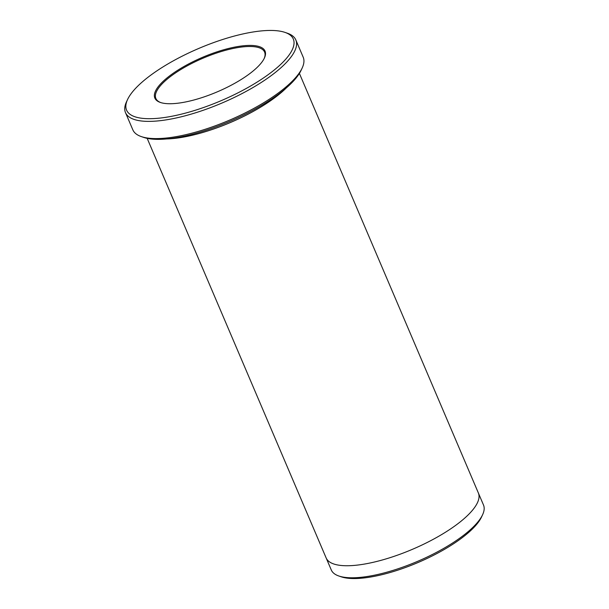<?xml version="1.0" encoding="UTF-8"?>
<svg xmlns="http://www.w3.org/2000/svg" width="609" height="609" viewBox="0 0 609 609"><rect width="100%" height="100%" fill="white"/><g stroke="black" fill="none" stroke-linecap="round" stroke-linejoin="round"><path stroke-width="0.91" d="M250.969 72.715A59.895 18.772 -23.1 0 0 264.375 58.099A59.895 18.772 -23.1 0 0 202.569 57.307A59.895 18.772 -23.1 0 0 160.365 102.457A59.895 18.772 -23.1 0 0 250.969 72.715M272.033 71.763A90.634 28.41 -23.1 0 0 284.951 32.384A90.634 28.41 -23.1 0 0 198.793 48.438A90.634 28.41 -23.1 0 0 127.57 99.511A90.634 28.41 -23.1 0 0 171.708 116.289A90.634 28.41 -23.1 0 0 272.033 71.763M295.845 39.966L303.191 57.177A92.598 29.026 156.9 0 1 302.171 68.025L301.112 70.286A90.634 28.41 156.9 0 1 229.89 121.358A90.634 28.41 156.9 0 1 143.732 137.421L141.372 136.614A92.598 29.026 156.9 0 1 132.838 129.839L125.492 112.627A92.598 29.026 -23.1 0 0 184.976 115.855A92.598 29.026 -23.1 0 0 274.111 73.423A92.598 29.026 -23.1 0 0 295.845 39.966A92.598 29.026 -23.1 0 0 287.311 33.191L284.951 32.384M264.146 58.555A59.103 18.529 -23.1 0 0 264.595 52.077A59.103 18.529 -23.1 0 0 202.964 58.22A59.103 18.529 -23.1 0 0 155.866 98.452A59.103 18.529 -23.1 0 0 160.852 102.617M166.775 138.936A82.748 25.943 -23.1 0 0 276.905 96.1A82.748 25.943 -23.1 0 0 286.268 87.97M478.438 493.153L483.508 505.036A82.748 25.943 156.9 0 1 482.594 514.734L481.544 516.995A80.776 25.319 156.9 0 1 418.063 562.51A80.776 25.319 156.9 0 1 341.268 576.83L338.909 576.023A82.748 25.943 156.9 0 1 331.281 569.963L326.211 558.088M482.594 514.734A82.748 25.943 156.9 0 1 464.081 534.93A82.748 25.943 156.9 0 1 338.909 576.023M147.18 138.35L326.135 557.92A82.748 25.943 -23.1 0 0 379.293 560.805A82.748 25.943 -23.1 0 0 458.95 522.887A82.748 25.943 -23.1 0 0 478.369 492.986L299.407 73.423M302.171 68.025A92.598 29.026 156.9 0 1 281.457 90.634A92.598 29.026 156.9 0 1 141.372 136.614M127.57 99.511L126.512 101.779A92.598 29.026 -23.1 0 0 125.492 112.627"/></g></svg>
